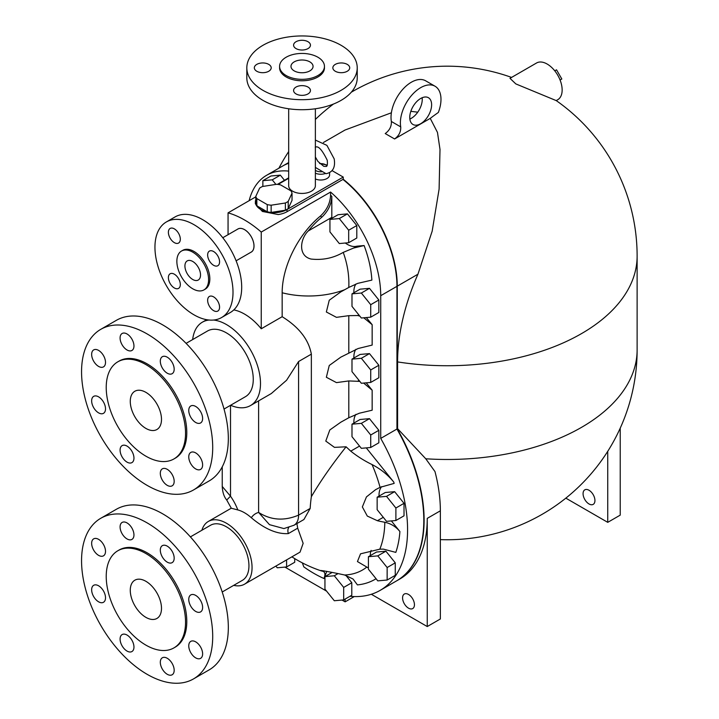 <?xml version="1.0" encoding="UTF-8"?>
<svg xmlns="http://www.w3.org/2000/svg" width="719" height="719" viewBox="0 0 719 719"><rect width="100%" height="100%" fill="white"/><g stroke="black" fill="none" stroke-linecap="round" stroke-linejoin="round"><path stroke-width="1.08" d="M268.726 71.262A8.439 4.871 180 0 1 259.532 72.322A8.439 4.871 180 0 1 254.328 67.82A8.439 4.871 180 0 1 262.759 62.948A8.439 4.871 180 0 1 271.198 67.82A8.439 4.871 180 0 1 268.726 71.262M262.992 90.36A55.201 31.87 180 0 1 246.824 67.82A55.201 31.87 180 0 1 302.025 35.95A55.201 31.87 180 0 1 357.226 67.82A55.201 31.87 180 0 1 323.146 97.263A55.201 31.87 180 0 1 262.992 90.36M307.984 87.044A8.439 4.871 180 0 1 310.455 90.486A8.439 4.871 180 0 1 302.025 95.357A8.439 4.871 180 0 1 293.586 90.486A8.439 4.871 180 0 1 298.798 85.992A8.439 4.871 180 0 1 307.984 87.044M335.315 64.377A8.439 4.871 180 0 1 344.509 63.326A8.439 4.871 180 0 1 349.722 67.82A8.439 4.871 180 0 1 341.282 72.691A8.439 4.871 180 0 1 332.843 67.82A8.439 4.871 180 0 1 335.315 64.377M296.057 48.595A8.439 4.871 180 0 1 293.586 45.153A8.439 4.871 180 0 1 302.025 40.282A8.439 4.871 180 0 1 310.455 45.153A8.439 4.871 180 0 1 305.251 49.656A8.439 4.871 180 0 1 296.057 48.595M279.592 66.382L279.592 67.82A22.433 12.951 0 0 0 286.162 76.978A22.433 12.951 0 0 0 310.608 79.791A22.433 12.951 0 0 0 324.458 67.82L324.458 66.382A22.433 12.951 0 0 0 302.025 53.431A22.433 12.951 0 0 0 279.592 66.382A22.433 12.951 0 0 0 286.162 75.54A22.433 12.951 0 0 0 310.608 78.344A22.433 12.951 0 0 0 324.458 66.382M246.824 67.82L246.824 77.85A55.201 31.87 0 0 0 262.992 100.381A55.201 31.87 0 0 0 323.146 107.293A55.201 31.87 0 0 0 357.226 77.85L357.226 67.82M315.371 108.767L315.371 185.736A13.346 7.702 180 0 1 315.362 185.906A13.346 7.702 180 0 1 306.995 192.881A13.346 7.702 180 0 1 292.588 191.182A13.346 7.702 180 0 1 288.678 185.906A13.346 7.702 180 0 1 288.678 185.736L288.678 108.767M294.215 70.884A11.037 6.372 180 0 1 290.979 66.382A11.037 6.372 180 0 1 302.025 60.001A11.037 6.372 180 0 1 313.062 66.382A11.037 6.372 180 0 1 306.249 72.268A11.037 6.372 180 0 1 294.215 70.884M145.885 617.351A22.082 12.744 60 0 1 131.46 597.893A22.082 12.744 60 0 1 134.848 580.197A22.082 12.744 60 0 1 156.922 592.95A22.082 12.744 60 0 1 156.922 618.448A22.082 12.744 60 0 1 145.885 617.351M145.885 645.114A56.082 32.382 -120 0 0 173.926 647.9A56.082 32.382 -120 0 0 173.926 583.136A56.082 32.382 -120 0 0 117.844 550.754A56.082 32.382 -120 0 0 109.243 595.692A56.082 32.382 -120 0 0 145.885 645.114M173.926 647.9L175.175 647.172A56.082 32.382 -120 0 0 175.175 582.408A56.082 32.382 -120 0 0 119.093 550.026L117.844 550.754M147.134 674.323A92.742 53.548 60 0 1 86.55 592.6A92.742 53.548 60 0 1 100.768 518.282A92.742 53.548 60 0 1 193.501 571.83A92.742 53.548 60 0 1 193.501 678.916A92.742 53.548 60 0 1 147.134 674.323M167.248 562.15A9.805 5.662 -120 0 0 172.147 562.635A9.805 5.662 -120 0 0 172.147 551.32A9.805 5.662 -120 0 0 162.341 545.658A9.805 5.662 -120 0 0 160.84 553.513A9.805 5.662 -120 0 0 167.248 562.15M195.685 611.42A9.805 5.662 -120 0 0 200.592 611.905A9.805 5.662 -120 0 0 200.592 600.581A9.805 5.662 -120 0 0 190.787 594.919A9.805 5.662 -120 0 0 189.286 602.774A9.805 5.662 -120 0 0 195.685 611.42M195.685 657.867A9.805 5.662 -120 0 0 200.592 658.352A9.805 5.662 -120 0 0 200.592 647.028A9.805 5.662 -120 0 0 190.787 641.366A9.805 5.662 -120 0 0 189.286 649.221A9.805 5.662 -120 0 0 195.685 657.867M167.248 674.287A9.805 5.662 -120 0 0 172.147 674.773A9.805 5.662 -120 0 0 172.147 663.448A9.805 5.662 -120 0 0 162.341 657.786A9.805 5.662 -120 0 0 160.84 665.65A9.805 5.662 -120 0 0 167.248 674.287M127.02 651.063A9.805 5.662 -120 0 0 131.928 651.549A9.805 5.662 -120 0 0 131.928 640.225A9.805 5.662 -120 0 0 122.122 634.571A9.805 5.662 -120 0 0 120.612 642.427A9.805 5.662 -120 0 0 127.02 651.063M98.575 601.794A9.805 5.662 -120 0 0 103.482 602.279A9.805 5.662 -120 0 0 103.482 590.964A9.805 5.662 -120 0 0 93.677 585.302A9.805 5.662 -120 0 0 92.176 593.157A9.805 5.662 -120 0 0 98.575 601.794M98.575 555.347A9.805 5.662 -120 0 0 103.482 555.832A9.805 5.662 -120 0 0 103.482 544.517A9.805 5.662 -120 0 0 93.677 538.855A9.805 5.662 -120 0 0 92.176 546.71A9.805 5.662 -120 0 0 98.575 555.347M127.02 538.926A9.805 5.662 -120 0 0 131.928 539.412A9.805 5.662 -120 0 0 131.928 528.097A9.805 5.662 -120 0 0 122.122 522.434A9.805 5.662 -120 0 0 120.612 530.289A9.805 5.662 -120 0 0 127.02 538.926M193.501 678.916L209.121 669.901A92.742 53.548 -120 0 0 209.121 562.815A92.742 53.548 -120 0 0 116.379 509.268L100.768 518.282M190.4 536.886L210.541 525.256A31.816 18.37 60 0 1 242.357 543.627A31.816 18.37 60 0 1 242.357 580.359L222.216 591.989M201.895 530.254A36.211 20.905 60 0 1 208.348 521.446A36.211 20.905 60 0 1 219.708 520.394A36.211 20.905 60 0 1 248.594 550.754A36.211 20.905 60 0 1 244.559 584.17A36.211 20.905 60 0 1 233.711 585.356M296.902 523.576L297.702 528.177L288.328 533.588C277.085 534.316 264.745 529.031 251.308 517.725A36.211 20.905 -120 0 0 237.818 509.933L231.311 508.243L226.728 500.02L230.511 496.2L222.234 486.457M297.702 528.177L303.148 543.339L300.039 552.138L244.559 584.17M368.416 568.01L357.442 561.566L360.543 553.819L379.812 549.181L383.407 549.118L395.81 552.39A122.068 70.471 -120 0 0 399.908 531.539C395.872 526.623 390.839 523.531 384.818 522.264A107.706 62.185 60 0 1 379.812 549.181M384.818 522.264A121.79 96.049 -144.9 0 1 377.394 520.718L367.301 516.071L362.358 506.931L366.447 496.91L375.588 489.666L380.072 487.338L394.156 483.393A122.068 70.471 -120 0 0 393.769 482.072C387.775 474.738 380.54 468.905 372.056 464.564A107.706 62.185 60 0 1 380.072 487.338M372.056 464.564A90.747 71.567 -144.9 0 1 350.755 451.146L346.091 446.805C332.115 464.411 320.539 481.038 311.354 496.694A123.434 71.262 120 0 0 310.177 508.441L303.921 519.522L294.017 525.238A22.082 12.744 -120 0 0 298.583 515.128C284.212 521.185 270.883 520.277 258.615 512.422L269.481 524.663L283.906 528.573L294.008 525.238A22.082 12.744 -120 0 1 293.792 525.364M302.339 562.887L303.822 566.878A122.068 70.471 -120 0 0 323.954 578.507C325.41 574.742 325.177 572.387 323.271 571.434L320.782 570.571M324.224 570.886L322.813 571.29C314.356 569.115 329.572 571.704 344.635 575.002L353.02 579.002L357.424 584.898A122.068 70.471 -120 0 0 376.064 578.732M366.573 567.273A107.706 62.185 60 0 1 344.635 575.002M370.285 555.634A22.082 12.744 60 0 1 371.103 550.386M323.954 578.507L326.794 571.353M379.048 496.101A22.082 12.744 60 0 1 381.681 486.628M399.908 531.539L391.37 520.916M353.883 423.087A22.082 12.744 60 0 1 355.95 414.324M359.545 446.068L350.755 451.146M346.091 446.805L334.461 447.362L325.779 441.08L329.805 429.98L340.806 422.206L348.796 417.757L359.32 413.227L372.154 410.207L372.154 390.201L363.652 383.074M393.769 482.072L366.286 447.883M359.833 381.385L348.796 380.935L336.465 382.616L326.354 377.259L329.257 365.486L340.806 357.154L358.161 348.508L372.154 345.084L372.154 324.673L363.769 317.798M353.883 358.035A22.082 12.744 60 0 1 355.95 349.272M359.033 380.387L358.161 380.881M372.154 390.201L366.232 382.841M359.824 316.108L357.72 315.533L348.796 315.668L336.465 317.349L326.354 311.992L329.257 300.227L340.806 291.887L348.796 287.438L357.756 283.358L371.867 280.104C371.211 269.05 368.622 257.537 364.102 245.538L356.858 246.186A22.082 12.744 60 0 1 345.309 243.013M353.883 292.768A22.082 12.744 60 0 1 355.959 284.005M358.844 314.886L357.72 315.533M372.154 324.673L366.304 317.564M345.12 599.08L345.12 601.848L342.01 600.059M326.606 591.162L284.931 567.102M228.058 234.691L228.058 212.851A94.504 54.563 60 0 1 261.249 232.066L330.578 192.045A94.504 54.563 60 0 1 380.719 295.707L380.719 438.41A132.485 76.493 60 0 1 380.135 590.38A132.485 76.493 60 0 1 349.928 596.303M330.578 192.045L330.578 195.182C330.21 203.126 326.848 210.056 320.503 215.961A68.458 39.527 120 0 0 282.163 292.777L282.163 316.702L261.249 328.781A48.137 27.789 -120 0 0 233.792 309.898M331.836 218.306A22.082 12.744 60 0 1 331.81 217.354L331.81 196.341L330.578 195.182M249.133 200.682A94.504 54.563 60 0 1 266.632 175.283A94.504 54.563 60 0 1 288.678 171.113M351.986 424.183L360.102 419.492L369.476 418.656L378.841 430.313L378.841 442.805L370.725 447.488L370.725 434.995L361.351 423.347L351.986 424.183L351.986 436.676L361.351 448.323L370.725 447.488M377.151 497.197L385.276 492.515L394.641 491.67L404.015 503.327L404.015 515.82L395.89 520.511L395.89 508.018L386.525 496.362L377.151 497.197L377.151 509.69L386.525 521.347L395.89 520.511M351.986 359.132L360.102 354.44L369.476 353.604L378.841 365.261L378.841 377.754L370.725 382.436L370.725 369.952L361.351 358.296L351.986 359.132L351.986 371.624L361.351 383.272L370.725 382.436M329.94 219.403L338.056 214.72L347.43 213.876L356.795 225.532L356.795 238.025L348.679 242.716L348.679 230.224L339.305 218.567L329.94 219.403L329.94 231.895L339.305 243.552L348.679 242.716M351.986 293.864L360.102 289.173L369.476 288.337L378.841 299.994L378.841 312.486L370.725 317.169L370.725 304.685L361.351 293.028L351.986 293.864L351.986 306.357L361.351 318.014L370.725 317.169M345.785 575.254L351.798 582.732L351.798 595.224L343.682 599.907L343.682 587.414L334.308 575.766L324.943 576.602L324.943 589.095L334.308 600.742L343.682 599.907M368.416 556.713L376.531 552.03L385.896 551.185L395.27 562.842L395.27 575.335L387.146 580.026L387.146 567.534L377.781 555.877L368.416 556.713L368.416 569.205L377.781 580.862L387.146 580.026M262.866 186.428L262.866 180.676L270.982 175.993L280.347 175.157L284.472 180.28M294.718 558.618L294.718 562.267L286.593 566.949L277.228 567.785L275.862 566.096M378.841 430.313L370.725 434.995M369.476 418.656L361.351 423.347M404.015 503.327L395.89 508.018M394.641 491.67L386.525 496.362M378.841 365.261L370.725 369.952M369.476 353.604L361.351 358.296M356.795 225.532L348.679 230.224M347.43 213.876L339.305 218.567M378.841 299.994L370.725 304.685M369.476 288.337L361.351 293.028M332.142 572.441L324.943 576.602M351.798 582.732L343.682 587.414M337.948 573.663L334.308 575.766M395.27 562.842L387.146 567.534M385.896 551.185L377.781 555.877M262.866 180.676L272.231 179.84L275.907 184.406M280.347 175.157L272.231 179.84M286.593 559.903L286.593 566.949M364.102 245.538L353.649 248.037L343.233 252.387C333.418 258.112 322.714 260.332 311.12 259.056C297.657 255.874 300.2 238.681 308.28 230.943A67.748 39.114 -60 0 1 321.744 217.273C328.107 211.296 331.468 204.313 331.81 196.341M356.858 246.186L353.649 248.037M354.26 596.572L345.12 601.848M288.678 163.294A94.504 54.563 -120 0 0 282.873 165.909L266.632 175.283M332.097 170.646L343.242 177.081L287.034 209.535A18.55 10.713 180 0 1 266.821 211.853A18.55 10.713 180 0 1 255.371 201.958A18.55 10.713 180 0 1 255.802 199.666M255.371 201.958L255.371 203.792L262.381 211.449L278.163 214.55A18.55 10.713 0 0 0 287.034 211.692L343.242 179.247L343.242 177.081M380.135 590.38L396.367 581.006A132.485 76.493 -120 0 0 396.951 429.036L396.951 286.333A94.504 54.563 -120 0 0 342.936 179.417M396.951 429.036L380.719 438.41M278.037 184.432L288.678 178.294M329.59 172.686L329.59 174.915A8.835 5.096 180 0 1 328.403 177.467A8.835 5.096 180 0 1 315.371 178.959M292.031 193.15L292.031 200.358L288.22 208.573A18.326 10.578 180 0 1 285.38 210.218L271.144 212.42A18.326 10.578 180 0 1 267.261 211.817L256.845 205.805A18.326 10.578 180 0 1 255.802 203.558L255.802 196.35L259.613 188.135A18.326 10.578 180 0 1 262.462 186.491L276.689 184.289A18.326 10.578 180 0 1 280.572 184.891L290.997 190.903A18.326 10.578 180 0 1 292.031 193.15L288.22 201.365A18.326 10.578 180 0 1 285.38 203.001L271.144 205.203A18.326 10.578 180 0 1 267.261 204.609L256.845 198.588A18.326 10.578 180 0 1 255.802 196.35M315.371 140.079L326.902 145.364L334.182 158.881C335.575 167.347 332.861 172.281 326.049 173.701L315.371 167.419M267.261 211.817L267.261 204.609M271.144 212.42L271.144 205.203M256.845 205.805L256.845 198.588M288.22 208.573L288.22 201.365M285.38 210.218L285.38 203.001M228.058 212.851L255.802 196.835M277.408 184.361L288.678 177.854M343.233 252.387C347.466 264.107 349.326 275.79 348.796 287.438M311.354 496.694L311.354 354.143C308.676 339.584 298.951 327.1 282.163 316.702M230.592 405.264A48.137 27.789 -120 0 0 250.518 405.552L271.324 393.536L286.584 380.243L298.583 361.522L298.583 515.128L310.177 508.441M250.518 405.552A48.137 27.789 -120 0 0 254.805 358.475A48.137 27.789 -120 0 0 213.579 320.045M209.076 320.036A48.137 27.789 -120 0 0 202.381 322.175A48.137 27.789 -120 0 0 192.665 339.575M261.249 232.066L261.249 328.781M237.477 229.253A13.346 7.702 60 0 1 238.043 228.903A13.346 7.702 60 0 1 251.246 236.686A13.346 7.702 60 0 1 251.389 252.018A13.346 7.702 60 0 1 250.796 252.324M186.095 343.358L207.485 331.019A37.927 21.903 60 0 1 207.908 330.776A37.927 21.903 60 0 1 245.413 352.912A37.927 21.903 60 0 1 245.826 396.457A37.927 21.903 60 0 1 245.413 396.708L224.031 409.057M396.529 580.916A132.485 76.493 -120 0 0 396.681 580.826A132.485 76.493 -120 0 0 397.265 428.857L397.265 286.153A94.504 54.563 -120 0 0 343.242 179.229M288.678 163.222A94.504 54.563 -120 0 0 283.187 165.73A94.504 54.563 -120 0 0 283.034 165.819M323.433 142.488L345.003 130.04L391.388 112.784M410.828 111.328L417.748 112.182M430.25 118.383L394.596 138.965C398.928 135.819 400.968 131.793 400.726 126.886A28.706 16.573 -60 0 1 411.241 95.807A28.706 16.573 -60 0 1 435.04 86.235A28.706 16.573 -60 0 1 438.338 112.47A189.78 109.576 120 0 0 430.25 118.383L437.467 132.404L440.001 149.426L439.102 189.115L432.164 231.185L417.937 274.218A164.714 95.097 120 0 0 397.589 361.918L397.589 428.668L425.756 458.776L434.986 471.592A132.485 76.493 -120 0 1 440.361 510.805L440.361 618.978L427.248 626.546L371.328 594.262M556.209 100.597L515.82 83.907L509.987 78.335L536.563 62.984A21.202 12.241 -120 0 1 557.755 75.225A21.202 12.241 -120 0 1 557.755 99.707L556.209 100.597M396.681 580.826L399.809 579.02A132.485 76.493 -120 0 0 427.248 518.372L427.248 626.546M408.509 608.157A8.394 4.844 60 0 1 403.026 600.76A8.394 4.844 60 0 1 404.312 594.038A8.394 4.844 60 0 1 412.706 598.882A8.394 4.844 60 0 1 412.706 608.571A8.394 4.844 60 0 1 408.509 608.157M565.835 498.15L607.744 522.345L607.744 451.325M589.005 490.25A8.394 4.844 60 0 1 594.487 497.647A8.394 4.844 60 0 1 593.202 504.37A8.394 4.844 60 0 1 584.808 499.525A8.394 4.844 60 0 1 584.808 489.837A8.394 4.844 60 0 1 589.005 490.25M607.744 522.345L620.227 515.128L620.227 428.156M435.04 86.235L425.675 80.825A28.706 16.573 120 0 0 401.867 90.396A28.706 16.573 120 0 0 391.361 121.475C391.603 126.373 389.563 130.4 385.222 133.563L394.596 138.965M409.758 117.404A15.459 8.925 -60 0 1 416.508 101.846A15.459 8.925 -60 0 1 428.416 97.703A15.459 8.925 -60 0 1 428.416 115.552A15.459 8.925 -60 0 1 412.958 124.477A15.459 8.925 -60 0 1 409.758 117.404M409.857 119.039A15.459 8.925 120 0 0 422.152 97.739M400.726 126.886L391.361 121.475M560.074 80.007L561.827 79L556.524 69.815L554.771 70.83M145.885 428.407A22.082 12.744 60 0 1 131.46 408.949A22.082 12.744 60 0 1 134.848 391.253A22.082 12.744 60 0 1 156.922 404.006A22.082 12.744 60 0 1 156.922 429.504A22.082 12.744 60 0 1 145.885 428.407M145.885 456.17A56.082 32.382 -120 0 0 173.926 458.947A56.082 32.382 -120 0 0 173.926 394.183A56.082 32.382 -120 0 0 117.844 361.801A56.082 32.382 -120 0 0 109.243 406.747A56.082 32.382 -120 0 0 145.885 456.17M173.926 458.947L175.175 458.228A56.082 32.382 -120 0 0 175.175 393.464A56.082 32.382 -120 0 0 119.093 361.082L117.844 361.801M147.134 485.379A92.742 53.548 60 0 1 86.55 403.656A92.742 53.548 60 0 1 100.768 329.338A92.742 53.548 60 0 1 193.501 382.885A92.742 53.548 60 0 1 193.501 489.972A92.742 53.548 60 0 1 147.134 485.379M167.248 373.206A9.805 5.662 -120 0 0 172.147 373.691A9.805 5.662 -120 0 0 172.147 362.367A9.805 5.662 -120 0 0 162.341 356.705A9.805 5.662 -120 0 0 160.84 364.569A9.805 5.662 -120 0 0 167.248 373.206M195.685 422.466A9.805 5.662 -120 0 0 200.592 422.952A9.805 5.662 -120 0 0 200.592 411.636A9.805 5.662 -120 0 0 190.787 405.974A9.805 5.662 -120 0 0 189.286 413.829A9.805 5.662 -120 0 0 195.685 422.466M195.685 468.914A9.805 5.662 -120 0 0 200.592 469.399A9.805 5.662 -120 0 0 200.592 458.084A9.805 5.662 -120 0 0 190.787 452.422A9.805 5.662 -120 0 0 189.286 460.277A9.805 5.662 -120 0 0 195.685 468.914M167.248 485.343A9.805 5.662 -120 0 0 172.147 485.828A9.805 5.662 -120 0 0 172.147 474.504A9.805 5.662 -120 0 0 162.341 468.842A9.805 5.662 -120 0 0 160.84 476.697A9.805 5.662 -120 0 0 167.248 485.343M127.02 462.119A9.805 5.662 -120 0 0 131.928 462.605A9.805 5.662 -120 0 0 131.928 451.28A9.805 5.662 -120 0 0 122.122 445.618A9.805 5.662 -120 0 0 120.612 453.473A9.805 5.662 -120 0 0 127.02 462.119M98.575 412.85A9.805 5.662 -120 0 0 103.482 413.335A9.805 5.662 -120 0 0 103.482 402.02A9.805 5.662 -120 0 0 93.677 396.358A9.805 5.662 -120 0 0 92.176 404.213A9.805 5.662 -120 0 0 98.575 412.85M98.575 366.402A9.805 5.662 -120 0 0 103.482 366.888A9.805 5.662 -120 0 0 103.482 355.572A9.805 5.662 -120 0 0 93.677 349.91A9.805 5.662 -120 0 0 92.176 357.765A9.805 5.662 -120 0 0 98.575 366.402M127.02 349.982A9.805 5.662 -120 0 0 131.928 350.468A9.805 5.662 -120 0 0 131.928 339.143A9.805 5.662 -120 0 0 122.122 333.49A9.805 5.662 -120 0 0 120.612 341.345A9.805 5.662 -120 0 0 127.02 349.982M193.501 489.972L209.121 480.957A92.742 53.548 -120 0 0 209.121 373.871A92.742 53.548 -120 0 0 116.379 320.323L100.768 329.338M180.316 284.526A8.439 4.871 60 0 1 178.564 288.391A8.439 4.871 60 0 1 170.133 283.52A8.439 4.871 60 0 1 170.133 273.777A8.439 4.871 60 0 1 176.631 276.042A8.439 4.871 60 0 1 180.316 284.526M213.606 296.866A8.439 4.871 60 0 1 219.115 304.299A8.439 4.871 60 0 1 217.83 311.057A8.439 4.871 60 0 1 209.391 306.186A8.439 4.871 60 0 1 209.391 296.444A8.439 4.871 60 0 1 213.606 296.866M207.647 254.975A8.439 4.871 60 0 1 209.391 251.111A8.439 4.871 60 0 1 217.83 255.982A8.439 4.871 60 0 1 217.83 265.724A8.439 4.871 60 0 1 211.323 263.46A8.439 4.871 60 0 1 207.647 254.975M174.349 242.636A8.439 4.871 60 0 1 168.839 235.203A8.439 4.871 60 0 1 170.133 228.444A8.439 4.871 60 0 1 178.564 233.316A8.439 4.871 60 0 1 178.564 243.058A8.439 4.871 60 0 1 174.349 242.636M192.728 279.484A11.037 6.372 60 0 1 185.52 269.76A11.037 6.372 60 0 1 187.21 260.907A11.037 6.372 60 0 1 198.246 267.288A11.037 6.372 60 0 1 198.246 280.033A11.037 6.372 60 0 1 192.728 279.484M203.944 289.901L205.194 289.182A22.433 12.951 -120 0 0 205.194 263.271A22.433 12.951 -120 0 0 182.761 250.32L181.512 251.039A22.433 12.951 -120 0 0 178.069 269.023A22.433 12.951 -120 0 0 192.728 288.786A22.433 12.951 -120 0 0 203.944 289.901A22.433 12.951 -120 0 0 203.944 263.999A22.433 12.951 -120 0 0 181.512 251.039M193.977 314.823A55.201 31.87 60 0 1 157.919 266.174A55.201 31.87 60 0 1 166.377 221.946A55.201 31.87 60 0 1 221.578 253.816A55.201 31.87 60 0 1 221.578 317.555A55.201 31.87 60 0 1 193.977 314.823M221.578 317.555L230.26 312.549A55.201 31.87 -120 0 0 230.26 248.801A55.201 31.87 -120 0 0 175.059 216.931L166.377 221.946M222.782 237.737L237.908 229.01A13.319 7.693 60 0 1 251.228 236.695A13.319 7.693 60 0 1 251.228 252.081L236.102 260.808M383.29 517.321L377.394 520.718M348.796 380.935L348.796 417.757M348.796 315.668L348.796 352.705M331.81 217.354L308.28 230.943M320.503 215.961L321.744 217.273M287.034 209.535L287.034 211.692M315.371 173.189A8.835 5.096 0 0 0 325.177 173.558M326.938 165.721A7.064 4.08 0 0 0 319.856 163.653M315.371 170.34A7.064 4.08 0 0 0 322.588 171.643M396.951 286.333L380.719 295.707M344.626 289.739A65.357 37.739 180 0 1 282.163 292.777M237.818 509.933A37.1 21.417 -120 0 0 230.511 496.2L230.511 405.318M258.615 400.878L258.615 512.422A37.1 21.417 -120 0 0 251.308 517.716M288.328 533.588A8.835 5.096 60 0 1 288.714 527.557M311.354 354.143L298.583 361.522M556.227 100.588A189.897 189.897 0 0 1 637.124 256.09A189.897 109.639 180 0 1 397.589 361.918M397.265 286.153L417.937 274.218M427.248 518.372L440.361 510.805M440.361 539.618A189.897 189.897 0 0 0 637.124 349.847A189.897 109.639 180 0 1 425.756 458.776M231.293 508.198L208.348 521.446M291.878 556.848A132.485 132.485 0 0 0 321.312 570.904M315.237 147.323C318.068 145.346 322.076 149.669 327.253 160.283C327.639 164.193 327.316 166.251 326.282 166.448L323.766 166.323L317.924 161.433L315.371 157.003M327.208 165.091L319.551 163.348M222.234 466.856L222.234 486.538C222.566 492.389 224.067 496.892 226.728 500.02M206.668 319.703L202.381 322.175M511.56 77.418A189.897 189.897 0 0 0 351.303 92.203M333.472 104.039A189.897 189.897 0 0 0 315.371 119.444M288.678 151.592A189.897 189.897 0 0 0 278.891 168.201M283.187 165.73L288.678 162.557M637.124 256.09L637.124 349.847"/></g></svg>
